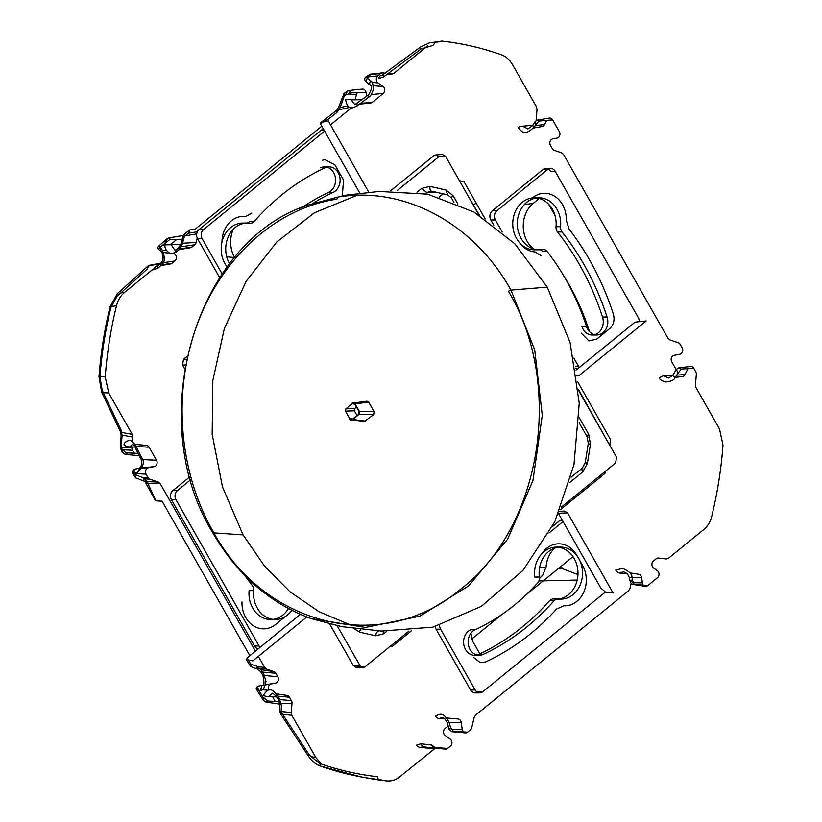 <?xml version="1.0" encoding="UTF-8"?>
<svg xmlns="http://www.w3.org/2000/svg" width="822" height="822" viewBox="0 0 822 822"><rect width="100%" height="100%" fill="white"/><g stroke="black" fill="none" stroke-linecap="round" stroke-linejoin="round"><path stroke-width="1.23" d="M577.219 580.055L538.862 580.959M557.984 568.865L562.608 568.773L577.958 574.588M606.42 439.441L578.441 389.433M479.534 215.333L468.468 196.602M439.102 197.105L443.13 193.828M578.513 390.316L616.531 457.238L615.627 462.971L561.179 507.246M408.873 631.142L364.773 667.012L358.032 666.611L355.926 667.31L353.244 665.512L329.725 624.114M478.877 214.932L445.545 156.252L438.66 156.745L435.598 154.947L433.872 155.646L390.789 190.683M397.108 190.653L438.804 156.735M186.491 359.265L183.47 359.327L187.097 356.368M337.174 625.758L360.632 666.765M183.47 359.327L182.566 365.06L184.714 368.842M576.921 565.125A13.203 11.025 89.6 0 1 576.366 563.327M355.926 667.31L362.666 667.721L364.773 667.012M435.598 154.947L442.483 154.444L445.545 156.252M562.608 568.773L561.179 566.266M353.296 402.646A2.476 2.065 -90.4 0 1 355.022 403.736L359.296 411.257A2.476 2.065 -90.4 0 1 358.752 414.689L352.484 419.785A2.476 2.065 -90.4 0 1 349.617 419.128L350.871 420.217L352.032 419.785L358.3 414.699L358.834 411.257L354.57 403.736L352.854 402.657L352.155 403.078A2.476 2.065 -90.4 0 1 353.296 402.646L352.844 402.657M344.963 195.297L379.086 191.444L427.656 194.167L473.945 212.014L514.757 243.723L547.257 287.135L570.098 342.517L579.243 403.273L573.992 464.646L554.747 521.836L522.998 570.365L481.26 606.41L432.855 627.165L381.531 631.049L341.716 626.621L310.942 618.524C269.863 603.389 237.075 574.701 212.579 532.481C143.634 420.206 194.722 242.49 307.161 205.264L344.963 195.297L337.657 197.136L336.804 199.181C270.274 208.901 211.233 267.582 191.002 344.089C173.627 406.14 182.042 477.479 213.124 531.485C264.828 627.381 382.528 654.898 460.145 589.58C541.39 528.289 564.622 384.85 508.448 291.265L510.955 290.104C473.821 223.245 403.921 185.751 337.657 197.136L307.161 205.264L299.506 208.387M352.278 419.939L364.485 421.501L373.691 414.596L374.144 411.74L368.657 402.071L366.263 401.516M354.734 403.962L352.35 403.417L353.871 402.975M349.956 418.994L351.138 419.795L352.289 419.446L358.556 414.35M357.067 195.317L314.528 212.713L276.808 241.935L246.158 281.268L224.396 328.379L212.836 380.442L212.179 434.345L222.464 486.881L243.096 534.896L213.925 532.882M350.83 625.059L319.213 611.794L290.084 591.871L264.427 565.957L243.096 534.896M356.471 407.096L354.693 408.534L345.805 408.863L345.446 411.144L349.71 418.665L352.124 419.569M345.805 408.863L352.073 403.756L354.765 404.095M354.107 403.294L353.337 403.592M357.036 415.583L354.333 410.825L345.446 411.144M354.693 408.534L354.333 410.825M300.39 614.353L247.021 658.011L250.802 664.145L256.495 666.139L261.612 670.516L263.77 673.958L265.968 681.459C264.663 687.829 262.763 690.799 260.286 690.346L258.868 690.624L262.958 697.066L264.211 700.971M141.528 457.371A4.131 1.654 -26.6 0 0 140.891 459.046L134.418 446.007L132.671 444.168L129.917 446.86A4.131 1.706 -159.1 0 1 123.968 444.877C124.194 442.411 126.362 440.869 130.462 440.243L135.055 444.312L141.528 457.371C144.888 461.83 143.501 466.845 137.377 472.414L133.965 473.133L134.623 474.438L143.357 477.829L146.758 481.137L155.944 500.845L162.098 501.194L249.765 655.524M359.974 193.396L320.375 123.69L321.268 122.406M320.827 122.601L336.619 110.333L338.541 107.518L344.048 93.431L348.836 90.492L351.384 92.865L344.5 95.424L340.041 107.898L336.743 112.624L328.471 119.036L320.375 123.69M576.078 370.116L635.057 322.152L646.164 320.94L579.428 375.222L576.828 375.109M558.528 513.596L600.738 587.915L605.598 592.189L613.068 592.96L567.581 512.887L558.672 513.247M559.515 511.284L564.601 511.079L567.581 512.887M615.668 570.057L622.727 568.403C629.056 571.167 632.139 574.157 631.964 577.363L632.385 579.274L630.412 582.5L629.344 577.671C628.265 574.403 626.313 572.482 623.497 571.927L618.874 572.913A4.131 1.51 -126.3 0 1 615.668 570.057M678.746 367.763L681.14 369.057L675.098 377.329C674.667 379.795 671.502 381.346 665.604 381.983C661.977 380.956 659.84 379.61 659.203 377.925L663.251 375.716L668.707 378.007L672.817 375.325A4.131 0.586 30.6 0 0 675.098 377.329M576.941 375.911L579.428 375.222M534.249 126.937C523.984 137.171 521.23 130.862 518.158 127.564A4.131 1.675 -25.1 0 1 522.597 126.187L527.919 128.941L532.522 125.643L535.235 121.43L537.085 120.156L538.821 121.07L534.249 126.937L532.841 125.766M536.417 120.351A4.131 3.442 -90.4 0 1 536.263 118.635L537.023 109.48L536.447 106.757L512.476 64.558C509.681 59.739 505.951 56.482 501.266 54.766A371.472 310.12 -90.4 0 0 441.825 41.1L435.218 42.508L433.06 45.395L421.07 49.012A4.131 1.182 -126.4 0 1 420.741 46.875L381.85 75.449M382.466 75.264L381.141 75.449A4.131 2.425 -82.6 0 0 378.654 78.46L383.391 77.052L421.07 49.012M368.759 97.119L356.84 106.1C353.183 107.353 348.179 112.018 345.559 99.513A4.131 1.192 1.3 0 1 351.21 99.883L354.744 104.651L368.575 94.849A4.131 1.439 53.1 0 0 368.759 97.119C370.26 96.472 371.708 94.181 373.106 90.256C373.342 84.419 372.52 81.316 370.64 80.946L367.3 78.254L370.958 74.114L382.929 72.901A4.131 3.442 -90.4 0 0 382.292 72.901L370.969 74.114M184.539 234.095A4.131 2.219 -130.7 0 0 184.323 236.664L189.06 232.595L189.481 230.037L184.539 234.095A4.131 4.131 0 0 0 183.255 236.13L184.323 236.664L182.34 243.877L178.764 249.909L176.134 252.2L170.668 253.844C166.342 251.059 164.451 248.059 165.017 244.853L171.171 244.74L174.994 250.33L176.35 249.6A4.131 2.261 48.9 0 0 176.134 252.2M182.402 239.212L169.609 239.695L160.105 247.206L161.287 248.223C165.561 257.132 165.304 263.03 160.506 265.917L157.927 268.198L152.933 269.822L156.088 266.194L158.184 265.568A4.131 2.343 -131.6 0 0 157.927 268.198M117.032 296.321L147.528 268.825A4.131 2.384 -131.6 0 1 147.816 266.205L117.371 293.639A4.131 2.528 -132.5 0 0 117.032 296.321L110.888 307.459A367.27 306.616 89.6 0 0 99.914 376.836L102.175 390.275L121.111 430.091L122.129 435.568L120.998 447.713M117.361 293.66L110.025 306.812C104.476 329.653 100.787 352.926 98.989 376.62L101.609 392.073L120.515 431.817L121.122 435.239L120.423 447.826L122.118 452.131L122.221 449.449L121.451 447.856L121.379 449.685M276.685 696.943L268.886 696.419A4.131 2.004 -163.5 0 1 263.492 695.278C269.647 685.065 273.521 691.374 276.922 694.662L279.131 698.114L281.34 705.091L281.669 712.921L309.411 755.089L319.522 763.412A367.27 306.616 89.6 0 0 377.473 776.728A4.131 2.261 -83.6 0 0 379.178 779.585L386.432 780.9C391.313 781.383 395.783 779.996 399.852 776.759L435.218 748.205M434.335 748.719L420.34 747.414A4.131 2.353 46.4 0 1 416.507 745.143L420.926 743.746L431.56 745.04L433.533 748.051L445.421 749.109A4.131 3.442 -90.4 0 0 447.61 748.41L450.456 746.088A4.131 3.442 -90.4 0 0 450.271 739.132L445.195 735.495A4.131 3.442 -90.4 0 1 445.01 728.539L448.154 725.98M450.59 727.686L453.323 731.22L451.823 731.693L449.089 729.402L447.271 722.754C445.503 719.199 443.798 717.472 442.133 717.565L439.236 718.531A4.131 2.25 -132.1 0 1 435.341 716.157C438.835 714.893 442.76 710.249 449.233 722.723L450.59 727.686L449.264 729.433M629.796 577.445L631.964 577.363M632.385 579.274L633.577 584.01L632.354 584.339M677.821 372.746L676.352 369.366L676.917 369.201M183.255 236.13L181.272 243.333L182.34 243.877M179.556 247.032L178.764 249.909M161.287 248.223A4.131 2.815 -49.5 0 0 161.585 251.892L158.718 249.436L160.105 247.206L159.036 246.035M164.965 242.942L167.678 238.442M161.359 262.978L160.506 265.917M153.077 269.195L124.646 292.313C120.639 295.653 117.916 300.122 116.498 305.722A371.472 310.12 -90.4 0 0 105.237 376.887L108.73 392.978L102.288 392.639L102.175 390.275M120.515 431.817A4.131 1.788 -26 0 1 121.111 430.091M121.707 435.054L122.129 435.568M122.221 449.449L126.167 452.819L138.065 453.374M135.157 446.5L135.055 444.312M139.771 468.129L137.377 472.414M134.962 469.146L134.315 469.352L134.962 469.146A1233.041 49.823 -9.4 0 1 139.411 468.201M133.246 473.585L133.965 473.133L134.315 469.352M143.357 477.829A4.131 2.908 -68.9 0 0 144.919 481.445L135.887 477.942L134.623 474.438L134.931 476.914M146.717 483.192L146.758 481.137M246.888 659.871L247.021 658.011M258.036 669.231A4.131 2.445 -70.7 0 1 257.8 669.17A4.131 2.445 -70.7 0 1 256.495 666.139M261.221 671.944L261.612 670.516M252.364 667.238A4.131 2.466 -70.6 0 1 252.118 667.176L257.8 669.17L260.759 671.831L262.917 675.273A4.131 0.863 -32.2 0 1 263.77 673.958M262.917 675.273C264.509 683.195 264.242 686.555 262.146 685.353L260.286 690.346M258.344 686.093L257.502 686.637L258.344 686.093A1225.715 13.645 -10.5 0 1 262.105 685.353M256.916 689.504L258.868 690.624L257.502 686.637M262.958 697.066L267.54 700.991L265.773 702.029L278.031 703.899A4.131 3.442 -90.4 0 0 279.747 703.642M268.886 696.419L272.616 693.223L276.038 695.936L278.247 699.378L279.799 704.269L280.127 712.088A4.131 4.131 0 0 0 280.785 714.143A4.131 0.719 -32.9 0 1 281.669 712.921L281.669 712.921A4.131 1.171 177.5 0 1 280.127 712.088M276.48 696.008L276.922 694.662M279.131 698.114A4.131 0.771 147.3 0 0 278.247 699.378M280.302 703.683L281.34 705.091M280.785 714.143L308.476 756.219A4.131 0.555 -33.8 0 1 309.411 755.089M420.34 747.414L422.58 746.715L420.926 743.746M433.451 748.041A1171.186 18.361 -173.6 0 1 422.58 746.715L422.529 746.715M422.539 746.715L433.492 748.051L435.208 747.558L447.61 748.41M431.56 745.04L435.208 747.558M447.733 722.322L449.233 722.723M631.08 583.795L630.001 588.388L628.635 590.669L475.506 715.222L474.13 717.514L471.766 727.593A4.131 3.442 -90.4 0 1 470.39 729.874L467.543 732.197A4.131 3.442 -90.4 0 1 465.355 732.895L451.751 731.693M643.318 585.141A4.131 3.442 -90.4 0 1 642.362 582.89L641.653 577.691A4.131 3.442 -90.4 0 0 638.673 574.259L629.96 572.924M681.14 369.057L693.789 368.338L695.731 371.75A4.131 3.442 -90.4 0 1 696.316 374.493L695.443 384.912L696.018 387.655L719.527 429.022L723.011 445.113A371.472 310.12 -90.4 0 1 711.76 516.278C710.342 521.878 707.619 526.347 703.611 529.687L668.44 558.292L666.169 558.97L658.525 558.035A4.131 3.442 -90.4 0 0 656.244 558.724L653.398 561.036A4.131 3.442 -90.4 0 0 653.572 568.002L657.343 570.694A4.131 3.442 -90.4 0 1 657.528 577.65L647.695 585.644L633.577 584.01M693.789 368.338A4.131 3.442 -90.4 0 0 690.644 366.54L678.849 367.753L676.362 369.355L672.817 375.325M687.911 368.667L684.962 374.616A4.131 3.442 -90.4 0 1 682.301 376.61L675.088 377.349M676.198 369.623L671.728 361.742A4.131 3.442 -90.4 0 1 674.019 355.351L679.856 354.231A4.131 3.442 -90.4 0 0 682.147 347.84L680.205 344.418A4.131 3.442 -90.4 0 0 678.294 342.764L669.879 339.907L667.957 338.253L563.584 154.515L561.673 152.871L554.285 150.354A4.131 3.442 -90.4 0 1 552.374 148.7L550.432 145.289A4.131 3.442 -90.4 0 1 552.723 138.897L557.049 138.065A4.131 3.442 -90.4 0 0 559.34 131.664L552.641 119.878A4.131 3.442 -90.4 0 0 549.312 118.101L537.085 120.156M322.81 122.088L328.276 120.937L368.924 192.482M188.783 230.633A1164.425 253.012 -32.5 0 1 189.481 230.037L195.194 229.184L321.803 126.198M330.506 124.872L351.539 107.764M179.042 249.652L190.488 247.741A4.131 3.442 -90.4 0 0 191.947 247.062L194.793 244.751A4.131 3.442 -90.4 0 0 196.17 242.459L197.229 237.979M171.038 239.531L168.397 238.175M158.718 249.436C157.69 248.295 157.68 247.186 158.697 246.107L166.835 238.955L169.116 237.846M170.431 244.617A4.131 3.442 -90.4 0 1 170.729 244.35L176.843 239.366M160.876 265.568L170.565 263.944A4.131 3.442 -90.4 0 0 172.014 263.276L174.86 260.964A4.131 3.442 -90.4 0 0 174.685 253.998L174.017 253.525M156.94 266.051L159.817 263.708L148.392 265.886M116.498 305.722L110.508 306.637L110.888 307.459M105.237 376.887L99.452 376.558M108.73 392.978L132.229 434.345L132.815 437.088L122.149 435.136M121.461 447.702L131.941 447.507L131.993 446.942M132.476 441.137L132.815 437.088M125.17 454.412L127.595 452.963M134.222 453.23L132.527 450.251A4.131 3.442 -90.4 0 1 131.941 447.507M141.754 468.448L154.238 466.649A4.131 3.442 -90.4 0 0 156.529 460.258L149.101 447.189A4.131 3.442 -90.4 0 0 146.501 445.39L135.085 444.383M148.402 467.769A4.131 3.442 -90.4 0 0 146.111 474.16L148.052 477.582A4.131 3.442 -90.4 0 0 149.964 479.236L158.379 482.093L147.015 481.62M255.313 651.014L160.3 483.747L158.379 482.093M258.355 656.367L264.674 667.485L257.378 666.508M248.316 660.117L252.806 660.878L306.781 616.983M268.784 690.079A4.131 3.442 -90.4 0 1 271.198 683.935L275.534 683.103A4.131 3.442 -90.4 0 0 277.826 676.712L275.884 673.3A4.131 3.442 -90.4 0 0 273.973 671.646L266.575 669.129L264.674 667.485M265.712 702.019L263.41 700.334L256.803 689.925C255.724 688.271 256.228 686.997 258.303 686.103L262.146 685.353M275.267 701.515L272.514 696.666M321.31 764.039L315.771 757.442L291.81 715.243L291.224 712.52L291.995 703.365A4.131 3.442 -90.4 0 0 291.409 700.632L289.467 697.21A4.131 3.442 -90.4 0 0 287.053 695.433L276.305 693.789M308.476 756.219C311.918 761.203 315.967 764.501 320.601 766.114L320.775 766.166A370.147 309.021 -90.4 0 0 360.498 776.8L367.259 778.054A371.472 310.12 -90.4 0 0 386.432 780.9M451.216 729.34L462.2 729.433L461.245 722.446A4.131 3.442 -90.4 0 0 458.09 718.983L446.726 717.976M160.352 263.359L159.817 263.708M147.528 268.825A4.131 3.062 -79.5 0 1 150.703 265.198A4.131 3.535 -100.8 0 0 149.779 265.229A4.131 4.131 0 0 0 147.816 266.205M433.677 748.061L445.319 749.099A4.131 3.442 -90.4 0 0 445.421 749.109M462.2 729.433A4.131 3.442 -90.4 0 0 463.361 731.909M357.262 92.752A4.131 3.442 -90.4 0 0 356.491 94.407L355.227 99.801M579.952 560.851L582.551 565.423A25.862 21.588 -90.4 0 1 583.61 592.487A25.862 21.588 -90.4 0 1 563.933 605.773L556.566 609.02A268.969 224.55 -90.4 0 1 485.658 661.926L480.274 662.594L473.41 657.343M539.407 578.678A224.745 187.621 -90.4 0 0 542.88 574.866L546.065 567.036L539.612 567.499M542.037 553.473A25.862 21.588 -90.4 0 1 555.847 544.082A25.862 21.588 -90.4 0 1 576.725 555.179L577.383 556.33M532.543 197.753A25.862 21.588 -90.4 0 1 541.657 193.55A25.862 21.588 -90.4 0 1 566.276 220.152L569.009 228.978A268.969 224.55 -90.4 0 1 613.356 314.055C614.928 320.005 613.664 324.885 609.564 328.708L596.813 339.075L588.881 340.945L581.36 333.115M589.508 331.687A224.745 187.621 -90.4 0 0 563.44 275.349M541.205 255.714L535.05 251.953M524.261 204.668L533.252 203.322L539.222 198.462M535.41 125.139L535.235 121.43M368.77 77.155L369.263 74.617M366.591 81.984L365.728 81.47L367.3 78.254L366.314 76.857M345.682 94.53L347.48 91.037M351.384 92.865L366.057 92.567A4.131 3.442 -90.4 0 0 362.358 89.115L348.836 90.492M343.411 94.797L344.5 95.424L344.469 93.318M322.604 160.208L324.7 159.54L334.852 164.79L343.545 180.09L342.342 195.739M234.66 257.625L234.619 257.533A27.445 22.913 -90.4 0 1 233.273 229.287M285.234 616.592A25.862 21.588 -90.4 0 1 284.258 617.435L275.719 624.381A25.862 21.588 -90.4 0 1 260.872 628.635A25.862 21.588 -90.4 0 1 241.987 601.981M398.968 639.197L401.208 639.146M390.563 646.03A236.798 197.691 -90.4 0 0 392.423 646.298L411.339 630.906M476.092 202.983L473.647 204.966M485.186 218.981L464.225 182.083A236.798 197.691 -90.4 0 0 459.395 180.635M560.09 509.907L604.961 473.421A236.798 197.691 -90.4 0 0 605.444 471.253M609.801 445.39A236.798 197.691 -90.4 0 0 610.448 439.482L577.681 381.809M548.541 204.072L554.994 215.426M573.026 556.628L526.049 594.84M502.078 614.332L471.694 639.054M251.696 213.114L246.23 216.237L244.329 216.361A25.862 21.588 -90.4 0 0 240.507 216.597A25.862 21.588 -90.4 0 0 221.971 242.089M366.057 92.567L366.571 96.349M359.378 104.178L370.712 103.017A4.131 3.442 -90.4 0 0 372.356 102.318L360.416 103.387M371.205 94.54L383.247 93.461L372.356 102.318M383.247 93.461A4.131 3.442 -90.4 0 0 383.062 86.505L373.28 85.735M368.842 76.713L377.801 75.912A4.131 3.442 -90.4 0 0 377.986 82.868L383.062 86.505M377.801 75.912L380.648 73.59A4.131 3.442 -90.4 0 1 381.665 73.035M382.929 72.901L385.354 73.199M427.728 45.785L393.923 73.281L391.632 73.98M381.141 75.449L381.84 75.449M441.825 41.1L429.074 42.929M435.218 42.508L429.577 42.816L420.741 46.875M533.488 128.006L542.119 126.557A4.131 3.442 -90.4 0 0 544.596 124.584L546.681 120.392M519.884 243.045A25.862 21.588 -90.4 0 0 533.478 251.758A25.862 21.588 -90.4 0 0 534.526 251.881M533.252 203.322A27.445 22.913 -90.4 0 0 533.601 248.953M574.496 205.315A27.445 22.913 -90.4 0 0 572.687 202.13M554.49 548.212A27.445 22.913 -90.4 0 0 546.065 567.036M470.893 633.31L472.66 641.181L479.853 653.839M122.118 452.131L125.263 454.422L137.069 455.46A4.131 3.442 -90.4 0 0 138.887 455.028M183.368 235.78A4.131 3.442 -90.4 0 0 182.011 235.678L169.116 237.835M630.402 582.459L632.406 584.35L645.332 586.322A4.131 3.442 -90.4 0 0 647.695 585.644M336.743 112.624L336.979 110.21M340.041 107.898L338.993 107.774M356.84 106.1L357.108 103.685M370.64 80.946C369.273 83.371 369.407 84.913 371.051 85.57M383.391 77.052L383.463 74.761M155.481 500.115L154.885 498.841M548.315 169.024A6.607 5.518 -90.4 0 0 547.524 169.558L496.837 210.781L492.296 210.812A6.607 5.518 -90.4 0 0 490.847 219.988L493.765 225.125M492.296 210.812L542.972 169.589A6.607 5.518 -90.4 0 1 546.034 168.459A6.607 5.518 -90.4 0 1 550.637 171.356L555.179 171.325L638.242 317.539A6.607 5.518 -90.4 0 1 639.208 321.31M575.78 368.266A6.607 5.518 -90.4 0 0 577.465 368.996M586.507 326.54A234.445 195.718 -90.4 0 0 547.205 251.532L542.664 251.563A6.607 5.518 -90.4 0 0 538.585 249.456A6.607 5.518 -90.4 0 0 537.793 249.528A26.006 21.711 -90.4 0 1 534.649 249.826A26.006 21.711 -90.4 0 1 512.753 223.974A26.006 21.711 -90.4 0 1 534.29 197.814A26.006 21.711 -90.4 0 1 556.042 226.718A6.607 5.518 -90.4 0 0 557.532 231.989A260.851 217.779 -90.4 0 1 602.516 317.045A13.203 11.025 -90.4 0 1 592.333 335.016A13.203 11.025 -90.4 0 1 581.966 326.57L586.507 326.54A13.203 11.025 -90.4 0 0 594.604 334.718M496.837 210.781A6.607 5.518 -90.4 0 0 495.389 219.957L502.201 231.948M573.869 358.104L578.452 366.18A6.607 5.518 -90.4 0 0 579.387 367.434M555.179 171.325A6.607 5.518 -90.4 0 0 550.576 168.418L546.034 168.459M556.042 226.718L560.594 226.687A26.006 21.711 -90.4 0 0 538.831 197.783L534.29 197.814M536.561 197.948A26.006 21.711 -90.4 0 0 517.305 223.944A26.006 21.711 -90.4 0 0 536.92 249.662M534.649 249.826L539.191 249.796A26.006 21.711 -90.4 0 0 540.26 249.754M560.594 226.687A6.607 5.518 -90.4 0 0 562.073 231.958L557.532 231.989M592.333 335.016L596.875 334.986A13.203 11.025 -90.4 0 0 607.057 317.015A260.851 217.779 -90.4 0 0 562.073 231.958M547.205 251.532A6.607 5.518 -90.4 0 0 543.126 249.426L538.585 249.456M219.721 277.682L197.599 238.74A6.607 5.518 -90.4 0 1 199.047 229.564L320.909 130.441A6.607 5.518 -90.4 0 1 323.58 129.321M328.553 192.43A13.203 11.025 -90.4 0 0 335.376 177.655A13.203 11.025 -90.4 0 0 324.464 166.907L329.006 166.876A13.203 11.025 -90.4 0 1 339.928 177.624A13.203 11.025 -90.4 0 1 333.095 192.399L328.553 192.43A234.445 195.718 -90.4 0 0 303.01 206.897M324.464 166.907A13.203 11.025 -90.4 0 0 320.549 167.791L325.091 167.76A260.851 217.779 -90.4 0 0 254.193 221.437L249.652 221.467A6.607 5.518 -90.4 0 1 245.901 223.265L250.443 223.235A6.607 5.518 -90.4 0 0 254.193 221.437M247.319 223.029A26.006 21.711 -90.4 0 0 247.258 223.029L242.706 223.07A26.006 21.711 -90.4 0 1 245.254 223.224A6.607 5.518 -90.4 0 0 245.901 223.265M242.706 223.07A26.006 21.711 -90.4 0 0 222.896 238.894A26.006 21.711 -90.4 0 0 227.211 266.996M222.187 273.993L202.14 238.709A6.607 5.518 -90.4 0 1 203.589 229.533L324.587 131.109M244.987 223.194A26.006 21.711 -90.4 0 0 229.615 263.841M326.735 167.174A13.203 11.025 -90.4 0 0 325.091 167.76M333.095 192.399A234.445 195.718 -90.4 0 0 313.531 202.993M562.032 519.771A6.607 5.518 -90.4 0 0 559.371 520.891L552.394 526.573M439.647 625.326A6.607 5.518 -90.4 0 0 440.602 629.159L475.147 689.977L470.605 690.007A6.607 5.518 -90.4 0 0 475.208 692.905A6.607 5.518 -90.4 0 0 478.26 691.764L482.812 691.734L604.673 592.611A6.607 5.518 -90.4 0 0 605.197 592.117M470.605 690.007L436.061 629.19A6.607 5.518 -90.4 0 1 435.177 626.569M476.986 655A13.203 11.025 -90.4 0 1 468.18 643.164A13.203 11.025 -90.4 0 1 475.167 629.734L470.616 629.775A13.203 11.025 -90.4 0 0 463.793 644.551A13.203 11.025 -90.4 0 0 474.715 655.298A13.203 11.025 -90.4 0 0 478.62 654.404A260.851 217.779 -90.4 0 0 549.528 600.738A6.607 5.518 -90.4 0 1 553.278 598.94L557.819 598.899A6.607 5.518 -90.4 0 1 558.467 598.94A26.006 21.711 -90.4 0 0 558.734 598.981M556.463 599.135A26.006 21.711 -90.4 0 0 577.989 572.985A26.006 21.711 -90.4 0 0 556.104 547.133L560.645 547.103A26.006 21.711 -90.4 0 1 582.531 572.955A26.006 21.711 -90.4 0 1 561.005 599.104L556.463 599.135A26.006 21.711 -90.4 0 1 553.925 598.981A6.607 5.518 -90.4 0 0 553.278 598.94M556.104 547.133A26.006 21.711 -90.4 0 0 534.824 577.054L539.376 577.013A26.006 21.711 -90.4 0 1 558.374 547.257M563.049 521.569L548.973 533.016M475.147 689.977A6.607 5.518 -90.4 0 0 477.469 692.299M475.208 692.905L479.75 692.874A6.607 5.518 -90.4 0 0 482.812 691.734M556.402 599.135A6.607 5.518 -90.4 0 0 554.069 600.707L549.528 600.738M474.715 655.298L479.257 655.268A13.203 11.025 -90.4 0 0 483.172 654.374A260.851 217.779 -90.4 0 0 554.069 600.707M475.167 629.734A234.445 195.718 -90.4 0 0 537.691 582.849A6.607 5.518 -90.4 0 0 539.376 577.013M190.704 479.771L177.439 490.559A6.607 5.518 -90.4 0 0 175.99 499.735L259.053 645.958L254.512 645.989A6.607 5.518 -90.4 0 0 258.067 648.774M254.512 645.989L171.449 499.766A6.607 5.518 -90.4 0 1 172.897 490.6L189.882 476.781M273.14 619.367A26.006 21.711 -90.4 0 1 253.649 590.597L249.107 590.628A26.006 21.711 -90.4 0 0 270.87 619.521A26.006 21.711 -90.4 0 0 288.43 608.547M259.053 645.958A6.607 5.518 -90.4 0 0 259.988 647.212M270.87 619.521L275.411 619.49A26.006 21.711 -90.4 0 0 291.82 610.314M253.649 590.597A6.607 5.518 -90.4 0 0 252.169 585.326A260.851 217.779 -90.4 0 1 244.792 575.513M249.98 665.46A4.131 4.131 0 0 0 252.118 667.176A4.131 2.466 -70.6 0 1 250.802 664.145L250.802 664.145A4.131 0.914 -31.8 0 0 249.98 665.46L246.343 659.573M353.707 628.378L359.502 632.108L360.56 629.107M378.336 630.751L379.004 630.906A4.953 2.672 -77.1 0 0 375.541 635.786L359.502 632.108M375.541 635.786L383.802 633.752L382.939 631.173M379.805 630.885L381.018 630.998M383.802 633.752L386.648 631.44M569.595 482.627L582.777 471.9L587.401 463.454C585.11 462.889 584.658 462.581 586.045 462.509M571.054 477.253L582.377 468.037A4.953 2.271 50.9 0 0 582.777 471.9M582.377 468.037L585.233 462.663L588.275 443.469A4.953 0.534 -171 0 1 588.275 443.459A4.953 0.534 -171 0 0 590.432 444.27L587.401 463.454M590.432 444.27L588.716 434.365C586.816 436.04 586.569 436.965 587.997 437.129M579.15 422.734L587.134 436.79L588.275 443.469M453.919 202.294L451.504 198.04A4.953 1.521 150.4 0 1 453.086 195.615L457.813 203.928M579.315 417.812L588.716 434.365M453.086 195.615L446.027 190.057L447.641 194.865L451.504 198.04M447.641 194.865L431.612 191.177A4.953 2.672 102.9 0 1 429.998 186.368L446.027 190.057M429.998 186.368L421.737 188.413L426.762 192.492L425.303 193.684M431.427 191.125L426.762 192.492L437.787 192.595M421.737 188.413L417.021 192.245M437.376 155.399L433.872 155.646M185.382 364.999L182.566 365.06M359.985 665.912L353.244 665.512M353.933 403.201L352.35 403.417M368.657 402.071L355.125 403.91M374.144 411.74L359.409 411.493M373.691 414.596L359.08 414.36M365.636 421.152L352.823 419.518M547.257 287.135L510.965 290.104L534.711 349.884L542.273 415.377L532.964 480.49L507.636 539.17L468.653 585.891L419.744 616.233L365.502 627.443L310.942 618.524M213.124 531.485L212.795 532.625M352.761 419.056L349.71 418.665M352.556 419.23L351.631 419.107M98.989 376.62L99.914 376.836M320.775 766.166L319.522 763.412M320.601 766.114L360.498 776.8A370.147 309.021 -90.4 0 0 379.178 779.585M627.258 573.89L618.874 572.913M641.653 577.691L631.995 577.496M642.362 582.89L632.724 582.685M676.403 375.13L684.962 374.616M672.91 375.161L663.251 375.716M197.372 231.722L188.259 233.284M349.946 107.384L339.209 109.716M196.17 242.459L182.505 243.25M196.725 233.88L185.279 235.842M194.793 244.751L181.189 246.785M191.947 247.062L179.771 248.891M180.891 244.463L171.171 244.74M170.729 244.35L169.517 244.524M165.027 245.203L161.852 245.675M174.685 253.998L173.195 253.793M169.096 253.227L163.876 252.498M166.609 250.71L162.9 250.196M174.86 260.964L162.879 262.752M172.014 263.276L161.533 264.848M157.721 265.927L156.088 266.194M161.595 251.892L163.044 254.779C163.085 262.228 162.735 260.009 160.763 263.297L150.703 265.198M124.646 292.313L120.793 292.879M132.229 434.345L121.163 432.321M122.375 449.747L132.527 450.251M129.917 446.86L134.942 447.055M149.101 447.189L136.154 446.541M142.36 459.549L156.529 460.258M154.238 466.649L141.99 467.903M141.929 477.274L148.052 477.582M134.181 473.564L146.111 474.16M144.96 478.794L149.964 479.236M160.3 483.747L147.847 483.233M273.973 671.646L261.047 669.683M266.575 669.129L259.762 668.224M275.884 673.3L262.578 672.067M277.826 676.712L264.602 675.489M275.534 683.103L265.547 684.777M271.198 683.935L265.516 684.89M268.034 690.254L262.033 689.699M279.367 701.783L267.54 700.991M289.467 697.21L277.867 696.142M291.409 700.632L279.942 699.573M291.995 703.365L281.206 703.653M291.224 712.52L280.641 711.482M310.439 756.507L315.771 757.442M291.81 715.243L282.593 714.349M439.236 718.531L444.949 718.931M461.245 722.446L449.12 722.333M453.323 731.22L467.543 732.197M347.727 105.874L340.174 107.518M345.312 94.807L356.491 94.407M552.641 119.878L538.821 121.07M349.093 92.907L350.686 92.763M226.738 256.803L234.619 257.533M351.21 99.883L362.173 99.657M371.976 82.406L377.986 82.868M369.962 74.555L380.648 73.59M393.923 73.281L387.131 74.247M532.728 125.314L522.597 126.187M544.596 124.584L535.163 125.53M495.389 219.957L490.847 219.988M578.452 366.18L575.421 366.201M547.524 169.558L542.972 169.589M539.386 249.518L537.793 249.528M607.057 317.015L602.516 317.045M324.197 130.421L320.909 130.441M203.589 229.533L199.047 229.564M202.14 238.709L197.599 238.74M245.254 223.224L246.549 223.214M562.659 520.871L559.371 520.891M440.602 629.159L436.061 629.19M483.172 654.374L478.62 654.404M553.925 598.981L558.467 598.94M177.439 490.559L172.897 490.6M175.99 499.735L171.449 499.766M431.612 191.177L430.687 191.074M367.033 401.177L354.251 402.924M351.898 419.888L351.138 419.795M181.272 243.333L178.98 247.319L176.35 249.6M160.763 263.297L158.184 265.568M140.891 459.046C142.021 460.341 142.011 462.961 140.86 466.896L139.586 468.16L134.798 469.167M135.887 477.942L132.722 473.523C131.756 471.859 132.434 470.41 134.767 469.177M144.919 481.445L155.43 500.608M160.968 263.102L149.779 265.229M370.506 74.103L366.047 76.847C364.31 78.234 364.28 79.857 365.954 81.717L370.342 85.241C372.479 85.889 371.883 89.095 368.575 94.849M392.402 73.97L386.371 74.812"/></g></svg>

